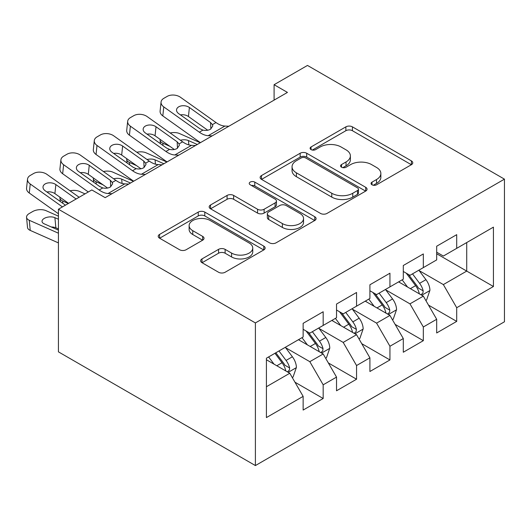 <?xml version="1.0" encoding="UTF-8"?>
<svg xmlns="http://www.w3.org/2000/svg" width="531" height="531" viewBox="0 0 531 531"><rect width="100%" height="100%" fill="white"/><g stroke="black" fill="none" stroke-linecap="round" stroke-linejoin="round"><path stroke-width="0.8" d="M372.005 184.795A3.246 1.872 0 0 0 376.592 184.795L411.412 164.696A4.633 2.675 0 0 0 412.766 162.798A4.633 2.675 0 0 0 411.412 160.906L352.425 126.856A4.633 2.675 0 0 0 345.873 126.856L311.053 146.954A3.246 1.872 0 0 0 310.104 148.282A3.246 1.872 0 0 0 311.053 149.603A3.246 1.872 0 0 0 315.64 149.603L320.147 147.001A14.828 8.562 0 0 1 341.121 147.001L346.039 149.842A14.828 8.562 0 0 1 350.38 155.895A14.828 8.562 0 0 1 346.039 161.948L341.533 164.55A3.246 1.872 0 0 0 340.583 165.878A3.246 1.872 0 0 0 341.533 167.199A3.246 1.872 0 0 0 346.119 167.199L350.626 164.597A14.828 8.562 0 0 1 371.594 164.597L376.512 167.438A14.828 8.562 0 0 1 380.853 173.491A14.828 8.562 0 0 1 376.512 179.544L372.005 182.146A3.246 1.872 0 0 0 371.056 183.467A3.246 1.872 0 0 0 372.005 184.795L372.005 182.146M202.012 258.909A4.633 2.675 0 0 0 200.658 260.801A4.633 2.675 0 0 0 202.012 262.692L218.566 272.25A4.633 2.675 0 0 0 225.117 272.25L263.788 249.922A4.633 2.675 0 0 0 265.142 248.03A4.633 2.675 0 0 0 263.788 246.138L204.8 212.088A4.633 2.675 0 0 0 198.249 212.088L159.579 234.41A4.633 2.675 0 0 0 158.218 236.302A4.633 2.675 0 0 0 159.579 238.193L179.571 249.736A4.633 2.675 0 0 0 186.122 249.736L202.669 240.178A4.633 2.675 0 0 0 204.03 238.286A4.633 2.675 0 0 0 202.669 236.395L192.76 230.673A12.399 7.155 0 0 1 189.129 225.615A12.399 7.155 0 0 1 196.782 218.998A12.399 7.155 0 0 1 210.289 220.551L249.119 242.972A12.399 7.155 0 0 1 252.749 248.03A12.399 7.155 0 0 1 245.096 254.648A12.399 7.155 0 0 1 231.589 253.095L225.117 249.358A4.633 2.675 0 0 0 218.566 249.358L202.012 258.909L202.012 262.692M58.43 209.221L255.398 322.934L255.398 465.568L58.43 351.854L58.43 209.221L91.817 189.945L105.171 197.651L287.45 92.414L274.096 84.701L274.096 100.127M274.096 84.701L307.482 65.432L504.45 179.146L255.398 322.934M320.478 213.409A4.633 2.675 0 0 0 327.03 213.409L365.7 191.087A4.633 2.675 0 0 0 367.054 189.195A4.633 2.675 0 0 0 365.7 187.304L306.712 153.247A4.633 2.675 0 0 0 300.161 153.247L261.491 175.569A4.633 2.675 0 0 0 260.137 177.46A4.633 2.675 0 0 0 261.491 179.359L320.478 213.409M251.482 185.498A3.246 1.872 0 0 1 254.774 185.956L254.774 182.1L314.744 216.721A4.633 2.675 0 0 1 316.098 218.613A4.633 2.675 0 0 1 314.744 220.504L276.074 242.826A4.633 2.675 0 0 1 269.522 242.826L210.535 208.776L210.535 204.993A4.633 2.675 0 0 0 209.181 206.884A4.633 2.675 0 0 0 210.535 208.776M210.535 204.993L227.082 195.435A4.633 2.675 0 0 1 233.64 195.435L257.562 209.247A4.633 2.675 0 0 0 264.113 209.247L275.091 202.908A4.633 2.675 0 0 0 276.445 201.017A4.633 2.675 0 0 0 275.091 199.125L250.187 184.748A3.246 1.872 0 0 1 249.238 183.421A3.246 1.872 0 0 1 251.236 181.695A3.246 1.872 0 0 1 254.774 182.1M255.398 465.568L504.45 321.779L504.45 179.146M436.681 253.745L466.722 271.089L466.722 242.561L493.432 227.142L456.706 248.342L456.706 234.662L436.681 246.225L436.681 259.911L423.326 267.617L423.326 253.937L403.294 265.5L403.294 279.187L389.94 286.893L389.94 273.206L369.908 284.775L369.908 298.462L356.553 306.168L356.553 292.481L336.528 304.051L336.528 317.73L323.173 325.443L323.173 311.757L303.141 323.326L303.141 337.006L266.416 358.213L266.416 417.578L303.141 396.372L289.787 373.247L266.416 359.752M493.432 227.142L493.432 286.508L456.706 307.714L443.358 284.583L419.151 270.611M428.497 305.113L456.706 321.394L456.706 307.714M456.706 321.394L436.681 332.964L436.681 319.277L423.326 326.983L409.972 303.858L385.765 289.88M395.117 324.381L423.326 340.67L423.326 326.983M423.326 340.67L403.294 352.239L403.294 338.552L389.94 346.258L376.585 323.133L352.385 309.155M361.73 343.657L389.94 359.945L389.94 346.258M389.94 359.945L369.908 371.508L369.908 357.828L356.553 365.534L343.199 342.409L318.998 328.43M328.344 362.932L356.553 379.22L356.553 365.534M356.553 379.22L336.528 390.783L336.528 377.103L323.173 384.809L309.819 361.677L285.612 347.705M294.964 382.207L323.173 398.496L323.173 384.809M323.173 398.496L303.141 410.058L303.141 396.372M303.141 329.3L309.819 333.156L323.173 325.443M266.416 386.734L289.787 373.247M336.528 310.024L343.199 313.881L356.553 306.168M309.819 361.677L323.173 353.971L298.468 339.707M336.528 377.103L323.173 353.971M369.908 290.749L376.585 294.605L389.94 286.893M343.199 342.409L356.553 334.696L331.848 320.432M369.908 357.828L356.553 334.696M403.294 271.474L409.972 275.33L423.326 267.617M376.585 323.133L389.94 315.421L365.235 301.157M403.294 338.552L389.94 315.421M436.681 252.198L443.358 256.055L456.706 248.342M409.972 303.858L423.326 296.145L398.622 281.881M436.681 319.277L423.326 296.145M443.358 284.583L466.722 271.089L493.432 286.508M373.3 185.253L376.512 183.401A14.828 8.562 0 0 0 380.853 177.347L380.853 173.491M350.38 155.895L350.38 159.751A14.828 8.562 0 0 1 346.039 165.805L342.827 167.657M411.352 164.729L352.425 130.712A4.633 2.675 0 0 0 345.873 130.712L312.354 150.061M365.633 191.12L306.712 157.103A4.633 2.675 0 0 0 300.161 157.103L261.551 179.392M357.509 190.516A3.246 1.872 0 0 0 358.458 189.195A3.246 1.872 0 0 0 357.509 187.868L305.73 157.979A3.246 1.872 0 0 0 301.143 157.979L296.391 160.72A14.828 8.562 0 0 0 292.05 166.774A14.828 8.562 0 0 0 296.391 172.827L331.782 193.264A14.828 8.562 0 0 0 352.757 193.264L357.509 190.516L357.509 194.373A3.246 1.872 0 0 0 358.458 193.045L358.458 189.195M292.05 166.774L292.05 170.63A14.828 8.562 0 0 0 296.391 176.684L296.391 172.827M357.509 194.373L352.757 197.114A14.828 8.562 0 0 1 331.782 197.114L296.391 176.684M210.595 208.809L227.082 199.291L227.082 195.435M276.445 201.017L276.445 204.873A4.633 2.675 0 0 1 275.091 206.765L264.113 213.104A4.633 2.675 0 0 1 257.562 213.104L233.64 199.291A4.633 2.675 0 0 0 227.082 199.291M254.774 185.956L314.677 220.538M282.379 223.578A12.399 7.155 0 0 0 295.893 225.131A12.399 7.155 0 0 0 303.546 218.52A12.399 7.155 0 0 0 299.915 213.455L286.236 205.557A4.633 2.675 0 0 0 279.678 205.557L268.699 211.896A4.633 2.675 0 0 0 267.345 213.787A4.633 2.675 0 0 0 268.699 215.679L282.379 223.578L282.379 227.434A12.399 7.155 0 0 0 295.893 228.987A12.399 7.155 0 0 0 303.546 222.376L303.546 218.52M267.345 213.787L267.345 217.644A4.633 2.675 0 0 0 268.699 219.535L268.699 215.679M282.379 227.434L268.699 219.535M252.749 248.03L252.749 251.886A12.399 7.155 0 0 1 245.096 258.497A12.399 7.155 0 0 1 231.589 256.951L225.117 253.214A4.633 2.675 0 0 0 218.566 253.214L202.079 262.732M189.129 225.615L189.129 229.465A12.399 7.155 0 0 0 192.76 234.529L192.76 230.673M202.61 240.218L192.76 234.529M263.721 249.962L204.8 215.938A4.633 2.675 0 0 0 198.249 215.938L159.639 238.227M425.796 300.427L426.599 299.962L429.931 290.324A12.512 7.222 -120 0 0 425.942 279.671L418.846 270.206M200.267 142.746L179.505 133.546A9.445 4.786 -5.4 0 0 170.185 132.976M407.549 287.039L402.159 279.844M169.82 146.29L162.811 143.184L163.037 145.527M399.637 282.472L399.02 281.649M420.97 294.785L422.908 293.039L423.18 290.862A12.512 7.222 -120 0 0 419.596 283.335L412.507 273.863M408.458 274.454L417.22 286.149A6.372 3.677 60 0 1 418.375 288.087L423.18 290.862M160.15 139.407A9.445 4.786 -5.4 0 0 160.09 140.217A9.445 4.786 -5.4 0 0 162.811 143.184M180.421 140.25A7.553 3.83 174.6 0 1 188.439 140.569L197.26 144.485M406.255 273.186L415.594 285.645A12.512 7.222 60 0 1 419.171 293.172L419.424 293.895M212.168 135.876L208.218 135.697A23.61 13.627 60 0 1 199.324 132.192L163.774 106.904L162.811 115.917A9.445 6.047 -173.9 0 1 160.103 111.065L161.066 102.045A9.445 6.047 6.1 0 0 163.774 106.904M200.492 142.62A35.411 20.444 60 0 1 198.362 141.206L162.811 115.917M228.861 126.239L224.912 126.059A23.61 13.627 60 0 1 216.017 122.555L180.467 97.266A9.445 6.047 6.1 0 0 167.159 96.403L163.82 98.328A9.445 6.047 6.1 0 0 161.066 102.045M210.867 128.973L210.548 122.535L212.42 124.632L212.785 125.96L210.581 129.146C208.371 130.407 205.822 130.732 202.922 130.115L199.868 128.701L178.715 113.661A7.553 4.832 -173.9 0 1 176.551 109.771A7.553 4.832 -173.9 0 1 178.755 106.804A7.553 4.832 -173.9 0 1 189.401 107.494L188.439 116.508L207.701 130.214M188.439 116.508A7.553 4.832 6.1 0 0 180.44 114.888M210.548 122.535L189.401 107.494M392.409 319.702L393.212 319.237L396.551 309.6A12.512 7.222 -120 0 0 392.555 298.946L385.466 289.481M166.88 162.021L146.118 152.822A9.445 4.786 -5.4 0 0 136.806 152.251M374.163 306.314L368.773 299.119M136.434 165.566L129.425 162.459L129.65 164.802M366.251 301.747L365.64 300.924M387.584 314.06L389.522 312.314L389.794 310.131A12.512 7.222 -120 0 0 386.216 302.61L379.121 293.139M375.072 293.729L383.833 305.425A6.372 3.677 60 0 1 384.988 307.363L389.794 310.131M126.763 158.683A9.445 4.786 -5.4 0 0 126.703 159.492A9.445 4.786 -5.4 0 0 129.425 162.459M147.034 159.526A7.553 3.83 174.6 0 1 155.052 159.844L163.88 163.76M372.875 292.462L382.207 304.92A12.512 7.222 60 0 1 385.791 312.447L386.044 313.171M359.029 338.977L359.826 338.512L363.164 328.875A12.512 7.222 -120 0 0 359.168 318.222L352.08 308.75M133.493 181.297L112.738 172.09A9.445 4.786 -5.4 0 0 103.419 171.526M340.776 325.589L335.386 318.388M103.054 184.841L96.045 181.728L96.264 184.078M332.864 321.016L332.253 320.2M354.197 333.335L356.135 331.59L356.407 329.406A12.512 7.222 -120 0 0 352.83 321.886L345.734 312.414M341.685 313.005L350.447 324.7A6.372 3.677 60 0 1 351.608 326.631L356.407 329.406M93.376 177.958A9.445 4.786 -5.4 0 0 93.317 178.768A9.445 4.786 -5.4 0 0 96.045 181.728M113.647 178.801A7.553 3.83 174.6 0 1 121.672 179.12L130.493 183.029M339.488 311.737L348.821 324.195A12.512 7.222 60 0 1 352.405 331.722L352.657 332.446M178.781 155.152L174.838 154.966A23.61 13.627 60 0 1 165.938 151.468L130.387 126.179L129.425 135.193A9.445 6.047 -173.9 0 1 126.717 130.334L127.679 121.32A9.445 6.047 6.1 0 0 130.387 126.179M167.106 161.895A35.411 20.444 60 0 1 164.975 160.481L129.425 135.193M195.474 145.514L191.532 145.335A23.61 13.627 60 0 1 182.631 141.83L147.08 116.541A9.445 6.047 6.1 0 0 133.772 115.678L130.434 117.603A9.445 6.047 6.1 0 0 127.679 121.32M177.48 148.249L177.162 141.81L179.033 143.908L179.398 145.228L177.195 148.421C174.991 149.682 172.436 150.001 169.535 149.39L166.482 147.976L145.335 132.936A7.553 4.832 -173.9 0 1 143.164 129.046A7.553 4.832 -173.9 0 1 145.368 126.073A7.553 4.832 -173.9 0 1 156.014 126.763L155.052 135.783L174.314 149.49M155.052 135.783A7.553 4.832 6.1 0 0 147.06 134.164M177.162 141.81L156.014 126.763M145.394 174.427L141.452 174.241A23.61 13.627 60 0 1 132.558 170.743L97.007 145.448L96.045 154.468A9.445 6.047 -173.9 0 1 93.33 149.609L94.292 140.596A9.445 6.047 6.1 0 0 97.007 145.448M133.726 181.164A35.411 20.444 60 0 1 131.595 179.757L96.045 154.468M162.088 164.789L158.145 164.603A23.61 13.627 60 0 1 149.251 161.105L113.7 135.81A9.445 6.047 6.1 0 0 100.386 134.947L97.047 136.879A9.445 6.047 6.1 0 0 94.292 140.596M144.1 167.517L143.782 161.085L145.653 163.176L146.018 164.504L143.808 167.696C141.604 168.958 139.049 169.276 136.148 168.666L133.095 167.252L111.948 152.211A7.553 4.832 -173.9 0 1 109.778 148.322A7.553 4.832 -173.9 0 1 111.981 145.348A7.553 4.832 -173.9 0 1 122.634 146.038L121.672 155.059L140.934 168.758M121.672 155.059A7.553 4.832 6.1 0 0 113.674 153.432M143.782 161.085L122.634 146.038M325.642 358.252L326.446 357.788L329.778 348.15A12.512 7.222 -120 0 0 325.788 337.497L318.693 328.025M85.006 193.875L79.351 191.366A9.445 4.786 -5.4 0 0 70.032 190.802M307.396 344.865L302 337.663M68.313 203.512L62.658 201.003L62.884 203.353M299.484 340.291L298.867 339.475M320.81 352.611L322.748 350.865L323.027 348.681A12.512 7.222 -120 0 0 319.443 341.154L312.354 331.689M308.305 332.28L317.06 343.975A6.372 3.677 60 0 1 318.222 345.907L323.027 348.681M59.99 197.233A9.445 4.786 -5.4 0 0 59.937 198.043A9.445 4.786 -5.4 0 0 62.658 201.003M306.102 331.012L315.441 343.471A12.512 7.222 60 0 1 319.018 350.998L319.27 351.721M292.256 377.521L293.059 377.063L296.398 367.425A12.512 7.222 -120 0 0 292.402 356.772L285.313 347.301M58.43 216.17L45.965 210.641A9.445 4.786 -5.4 0 0 32.657 211.557L29.318 213.482A9.445 4.786 -5.4 0 0 26.55 217.318A9.445 4.786 -5.4 0 0 29.271 220.279L30.234 230.408A9.445 4.786 174.6 0 1 27.512 227.447L26.55 217.318M274.009 364.133L268.62 356.938M58.43 233.202L29.271 220.279M58.43 242.906L30.234 230.408M287.43 371.886L289.368 370.14L289.641 367.956A12.512 7.222 -120 0 0 286.056 360.43L278.967 350.964M275.835 352.776L283.68 363.25A6.372 3.677 60 0 1 284.835 365.182L289.641 367.956M58.43 219.237L54.899 217.67A7.553 3.83 174.6 0 0 44.252 218.4A7.553 3.83 174.6 0 0 42.035 221.467A7.553 3.83 174.6 0 0 44.219 223.836L58.43 230.135M58.43 228.934L55.861 227.799A7.553 3.83 -5.4 0 0 51.361 227.002M274.958 353.274L282.054 362.746A12.512 7.222 60 0 1 285.632 370.273L285.89 370.996M112.014 193.702L108.065 193.516A23.61 13.627 60 0 1 99.171 190.012L63.62 164.723L62.658 173.743A9.445 6.047 -173.9 0 1 59.943 168.885L60.906 159.871A9.445 6.047 6.1 0 0 63.62 164.723M88.292 191.976L62.658 173.743M128.708 184.065L124.758 183.879A23.61 13.627 60 0 1 115.864 180.374L80.314 155.085A9.445 6.047 6.1 0 0 67.006 154.222L63.667 156.154A9.445 6.047 6.1 0 0 60.906 159.871M110.713 186.793L110.395 180.361L112.267 182.452L112.632 183.779L110.428 186.972C108.218 188.233 105.662 188.551 102.768 187.941L99.709 186.527L78.561 171.48A7.553 4.832 -173.9 0 1 76.391 167.597A7.553 4.832 -173.9 0 1 78.601 164.623A7.553 4.832 -173.9 0 1 89.248 165.314L88.285 174.334L107.547 188.034M88.285 174.334A7.553 4.832 6.1 0 0 80.287 172.708M110.395 180.361L89.248 165.314M62.432 206.904L30.234 183.998L29.271 193.018A9.445 6.047 -173.9 0 1 26.563 188.16L27.526 179.139A9.445 6.047 6.1 0 0 30.234 183.998M58.43 213.761L29.271 193.018M79.126 197.266L46.927 174.36A9.445 6.047 6.1 0 0 33.619 173.498L30.28 175.429A9.445 6.047 6.1 0 0 27.526 179.139M65.439 205.172L45.181 190.755A7.553 4.832 -173.9 0 1 43.011 186.872A7.553 4.832 -173.9 0 1 45.215 183.899A7.553 4.832 -173.9 0 1 55.861 184.589L54.899 193.609L68.592 203.346M54.899 193.609A7.553 4.832 6.1 0 0 46.907 191.983M76.125 199.006L55.861 184.589M376.512 183.401L376.512 179.544M341.533 167.199L341.533 164.55M346.039 165.805L346.039 161.948M311.053 149.603L311.053 146.954M345.873 130.712L345.873 126.856M352.425 130.712L352.425 126.856M411.412 164.696L411.412 160.906M261.491 179.359L261.491 175.569M300.161 157.103L300.161 153.247M306.712 157.103L306.712 153.247M365.7 191.087L365.7 187.304M331.782 197.114L331.782 193.264M352.757 197.114L352.757 193.264M233.64 199.291L233.64 195.435M257.562 213.104L257.562 209.247M264.113 213.104L264.113 209.247M275.091 206.765L275.091 202.908M314.744 220.504L314.744 216.721M218.566 253.214L218.566 249.358M225.117 253.214L225.117 249.358M231.589 256.951L231.589 253.095M202.669 240.178L202.669 236.395M159.579 238.193L159.579 234.41M198.249 215.938L198.249 212.088M204.8 215.938L204.8 212.088M263.788 249.922L263.788 246.138M421.753 295.243L429.851 290.57M419.596 283.335L425.942 279.671M410.363 288.665L415.594 285.645M188.439 140.569L188.85 144.897M202.922 130.115L199.324 132.192M216.017 122.555L212.42 124.632M224.912 126.059L208.218 135.697M388.373 314.518L396.465 309.839M386.216 302.61L392.555 298.946M376.977 307.94L382.207 304.92M155.052 159.844L155.464 164.172M354.987 333.793L363.085 329.114M352.83 321.886L359.168 318.222M343.597 327.215L348.821 324.195M121.672 179.12L122.077 183.447M169.535 149.39L165.938 151.468M182.631 141.83L179.033 143.908M191.532 145.335L174.838 154.966M136.148 168.666L132.558 170.743M149.251 161.105L145.653 163.176M158.145 164.603L141.452 174.241M321.6 353.062L329.698 348.389M319.443 341.154L325.788 337.497M310.21 346.491L315.441 343.471M288.22 372.337L296.311 367.664M286.056 360.43L292.402 356.772M276.824 365.759L282.054 362.746M54.899 217.67L55.861 227.799M102.768 187.941L99.171 190.012M115.864 180.374L112.267 182.452M124.758 183.879L108.065 193.516M160.09 140.217L160.415 143.662M126.703 159.492L127.028 162.937M93.317 178.768L93.648 182.213M59.937 198.043L60.262 201.488"/></g></svg>

